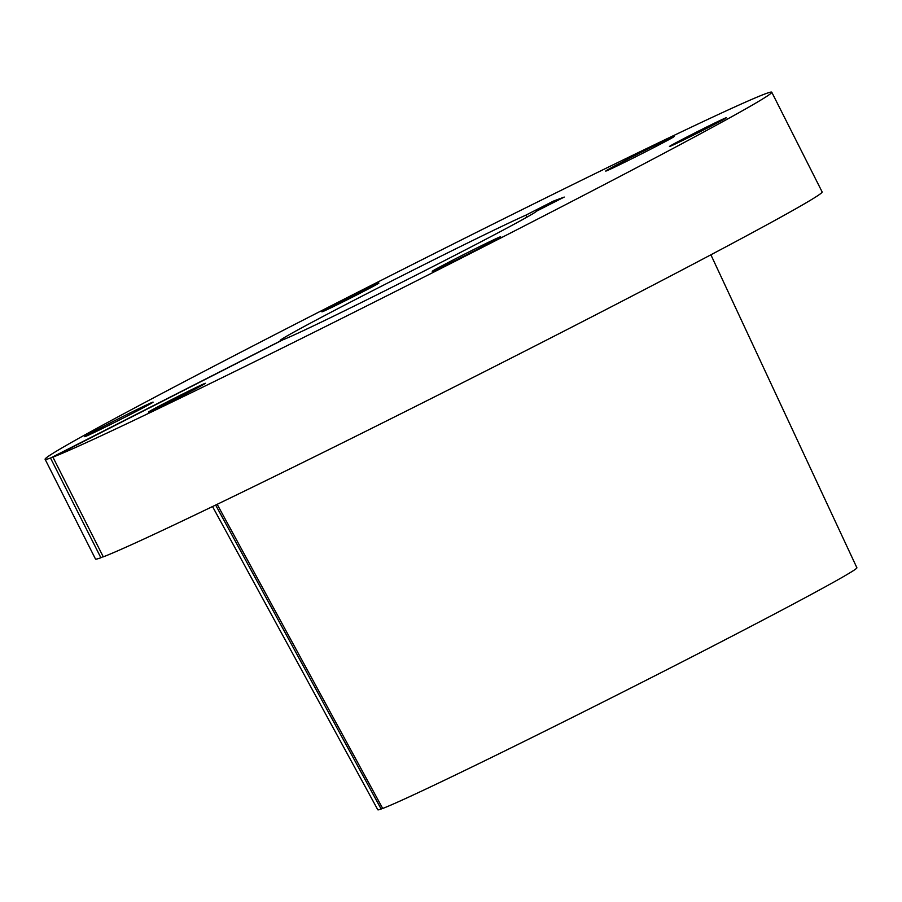 <?xml version="1.0" encoding="UTF-8"?>
<svg xmlns="http://www.w3.org/2000/svg" width="902" height="902" viewBox="0 0 902 902"><rect width="100%" height="100%" fill="white"/><g stroke="black" fill="none" stroke-linecap="round" stroke-linejoin="round"><path stroke-width="1.35" d="M171.538 399.71A31.931 0.643 -26.8 0 0 148.447 412.09A31.931 0.643 -26.8 0 0 182.339 395.674A31.931 0.643 -26.8 0 0 205.43 383.294A31.931 0.643 -26.8 0 0 171.538 399.71M692.556 134.116A31.931 0.643 -26.8 0 0 669.453 146.496A31.931 0.643 -26.8 0 0 703.357 130.08A31.931 0.643 -26.8 0 0 726.448 117.711A31.931 0.643 -26.8 0 0 692.556 134.116M345.004 299.464A31.931 0.643 -26.8 0 0 321.901 311.844A31.931 0.643 -26.8 0 0 355.805 295.428A31.931 0.643 -26.8 0 0 378.896 283.059A31.931 0.643 -26.8 0 0 345.004 299.464M112.434 421.82A38.312 0.767 -26.8 0 0 84.709 436.669A38.312 0.767 -26.8 0 0 125.389 416.972A38.312 0.767 -26.8 0 0 153.103 402.123A38.312 0.767 -26.8 0 0 112.434 421.82M633.452 156.226A38.312 0.767 -26.8 0 0 605.727 171.076A38.312 0.767 -26.8 0 0 646.407 151.378A38.312 0.767 -26.8 0 0 674.121 136.529A38.312 0.767 -26.8 0 0 633.452 156.226M459.986 256.472A38.312 0.767 -26.8 0 0 432.261 271.322A38.312 0.767 -26.8 0 0 472.941 251.624A38.312 0.767 -26.8 0 0 500.655 236.775A38.312 0.767 -26.8 0 0 459.986 256.472M710.889 254.804L856.9 567.775A268.379 5.401 153.2 0 1 662.722 671.81A268.379 5.401 153.2 0 1 382.696 808.463L217.168 504.308M45.1 459.276L95.477 559.003A407.061 8.186 -26.8 0 0 100.889 557.752L50.512 458.036A407.061 8.186 153.2 0 1 45.1 459.276A407.061 8.186 153.2 0 1 339.603 301.482A407.061 8.186 153.2 0 1 771.762 92.218A407.061 8.186 153.2 0 1 477.259 250.012A407.061 8.186 153.2 0 1 52.914 457.134L282.957 339.772A143.666 2.886 153.2 0 0 419.61 273.329A143.666 2.886 153.2 0 0 536.6 211.147L564.235 197.064L553.433 201.101L525.81 215.183L526.836 217.213M52.914 457.134L103.29 556.85A407.061 8.186 -26.8 0 0 527.625 349.728A407.061 8.186 -26.8 0 0 822.139 191.934L771.762 92.218M50.512 458.036L282.112 340.088A143.666 2.886 153.2 0 1 280.195 340.528A143.666 2.886 153.2 0 1 384.139 284.829A143.666 2.886 153.2 0 1 525.81 215.183M382.606 808.293L381.151 809.038A268.379 5.401 153.2 0 1 377.803 809.782L212.534 506.552M103.155 556.59L100.889 557.752M381.151 809.038L215.646 505.052M554.031 202.262L553.433 201.101"/></g></svg>
